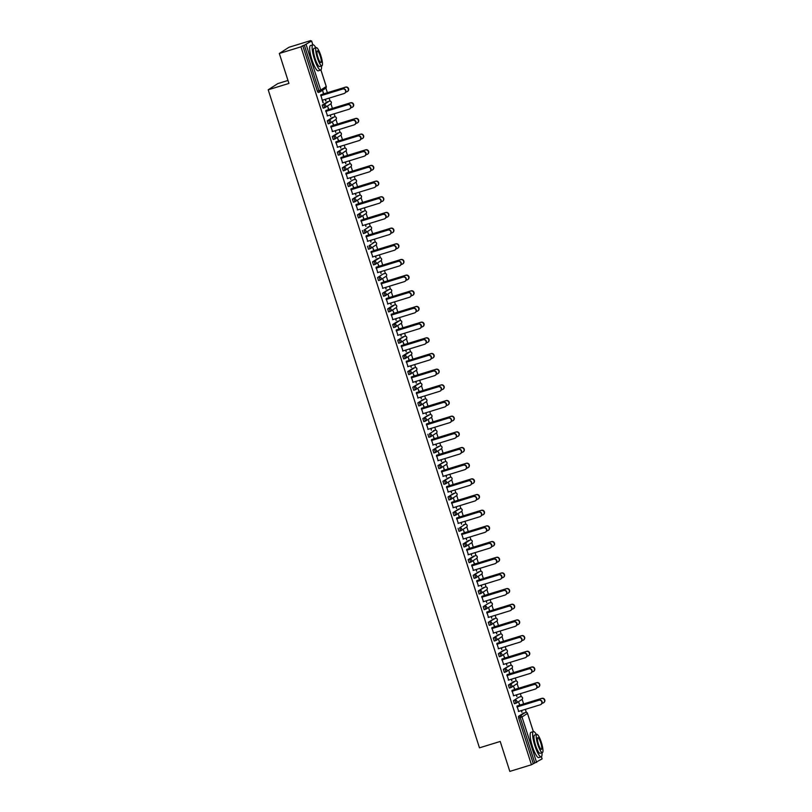 <?xml version="1.0" encoding="UTF-8"?>
<svg xmlns="http://www.w3.org/2000/svg" width="812" height="812" viewBox="0 0 812 812"><rect width="100%" height="100%" fill="white"/><g stroke="black" fill="none" stroke-linecap="round" stroke-linejoin="round"><path stroke-width="1.22" d="M287.986 80.459L277.887 83.565L268.193 89.797L479.466 747.842L500.212 741.457L509.824 771.4L531.454 764.752L300.947 46.832L279.318 53.48L289.021 47.248L310.651 40.6L308.834 41.767L311.635 40.986L312.874 44.833M526.308 712.317L525.364 709.363M523.618 703.943L522.126 699.284M521.284 696.645L520.33 693.692M518.594 688.271L517.102 683.613M516.249 680.974L515.295 678.02M513.56 672.59L512.067 667.941M511.215 665.302L510.271 662.348M508.525 656.918L507.033 652.269M506.18 649.63L505.237 646.667M503.491 641.247L501.999 636.598M501.156 633.959L500.202 630.995M498.466 625.575L496.974 620.926M496.122 618.277L495.168 615.323M493.432 609.903L491.94 605.255M491.087 602.606L490.143 599.652M488.398 594.232L486.906 589.583M486.053 586.934L485.109 583.98M483.363 578.56L481.871 573.911M481.029 571.262L480.075 568.309M478.339 562.889L476.847 558.24M475.994 555.591L475.04 552.637M473.305 547.217L471.813 542.568M470.96 539.919L470.016 536.965M468.27 531.545L466.778 526.897M465.926 524.247L464.982 521.294M463.236 515.874L461.744 511.225M460.901 508.576L459.947 505.622M458.212 500.202L456.72 495.543M455.867 492.904L454.913 489.951M453.177 484.531L451.685 479.872M450.833 477.233L449.889 474.279M448.143 468.849L446.651 464.2M445.798 461.561L444.854 458.607M443.108 453.177L441.616 448.528M440.774 445.889L439.82 442.926M438.084 437.506L436.592 432.857M435.739 430.218L434.785 427.254M433.05 421.834L431.558 417.185M430.705 414.536L429.761 411.582M428.015 406.162L426.523 401.514M425.671 398.865L424.727 395.911M422.981 390.491L421.489 385.842M420.646 383.193L419.692 380.239M417.957 374.819L416.465 370.17M415.612 367.521L414.658 364.568M412.922 359.148L411.43 354.499M410.578 351.85L409.634 348.896M407.888 343.476L406.396 338.827M405.543 336.178L404.599 333.224M402.853 327.804L401.361 323.156M400.519 320.507L399.565 317.553M397.829 312.133L396.337 307.484M395.485 304.835L394.53 301.881M392.795 296.461L391.303 291.812M390.45 289.163L389.506 286.21M387.76 280.79L386.268 276.131M385.416 273.492L384.472 270.538M382.726 265.108L381.234 260.459M380.392 257.82L379.437 254.866M377.702 249.436L376.21 244.788M375.357 242.149L374.403 239.185M372.667 233.765L371.175 229.116M370.323 226.477L369.379 223.513M367.633 218.093L366.141 213.444M365.288 210.795L364.344 207.842M362.599 202.421L361.107 197.773M360.264 195.124L359.31 192.17M357.574 186.75L356.082 182.101M355.23 179.452L354.276 176.498M352.54 171.078L351.048 166.43M350.195 163.78L349.251 160.827M347.506 155.407L346.013 150.758M345.161 148.109L344.217 145.155M342.471 139.735L340.979 135.086M340.137 132.437L339.183 129.484M337.447 124.063L335.955 119.415M335.102 116.766L334.148 113.812M332.412 108.392L330.92 103.743M330.068 101.094L329.124 98.14M327.378 92.72L325.886 88.072M310.823 41.158L310.651 40.6M319.695 92.03L318.131 92.507L317.38 91.177L318.954 90.69L304.348 45.188L311.635 40.986M317.38 91.177L302.764 45.665L300.947 46.832M304.348 45.188L302.764 45.665M542.091 758.885L531.454 764.752M268.193 89.797L288.94 83.423L279.318 53.48M322.953 102.718L320.994 95.674M323.43 94.019L322.882 91.34L323.683 93.857M325.145 99.358L325.663 100.972M323.227 102.627L322.445 100.191M325.947 100.881L325.429 99.277M515.935 703.243L514.372 703.73L513.428 700.705L518.949 697.163M533.261 763.584L518.655 718.072L518.462 716.377L523.984 712.834M512.199 691.215L513.651 695.742M514.646 689.561L513.834 687.053L514.899 689.398M516.361 694.91L516.899 696.594L516.635 694.828M508.85 665.83L503.359 669.362L510.433 665.353A1.583 1.543 -122.7 0 1 512.392 666.398A1.583 1.543 57.3 0 1 511.773 668.185A1.583 1.583 0 0 0 510.443 665.343M504.313 672.387L505.896 671.9A1.583 1.583 0 0 0 506.282 671.717A1.583 1.543 57.3 0 0 506.911 669.93A1.583 1.543 -122.7 0 0 504.942 668.875L505.896 671.9L504.313 672.387L503.359 669.362M502.141 659.872L503.592 664.399M504.577 658.217L503.775 655.71L504.831 658.055M506.292 663.566L506.84 665.251L506.576 663.475M498.781 634.487L493.3 638.019L500.365 633.999A1.583 1.543 -122.7 0 1 502.334 635.055A1.583 1.543 57.3 0 1 501.704 636.841A1.583 1.583 0 0 0 500.385 633.999M501.704 636.841L496.223 640.374A1.583 1.543 57.3 0 1 495.848 640.546L495.848 640.546A1.583 1.583 0 0 0 496.223 640.374A1.583 1.543 57.3 0 0 496.842 638.587A1.583 1.543 -122.7 0 0 494.873 637.532L495.827 640.556L494.244 641.044L493.3 638.019M492.072 628.529L493.523 633.055M494.518 626.874L493.706 624.357L494.772 626.712M496.233 632.223L496.771 633.908L496.508 632.132M485.749 609.213L484.185 609.7L483.231 606.676L488.763 603.133M482.013 597.185L483.465 601.702M484.449 595.531L483.647 593.014L484.703 595.369M486.165 600.88L486.713 602.565L486.449 600.789M478.654 571.8L473.173 575.332L480.237 571.313A1.583 1.543 -122.7 0 1 482.206 572.369A1.583 1.543 57.3 0 1 481.577 574.155A1.583 1.583 0 0 0 480.257 571.303M474.117 578.347L475.7 577.87A1.583 1.583 0 0 0 476.096 577.687A1.583 1.543 57.3 0 0 476.715 575.891A1.583 1.543 -122.7 0 0 474.746 574.845L475.7 577.87L474.117 578.347L473.173 575.332M471.945 565.842L473.396 570.359M474.391 564.188L473.579 561.671L474.644 564.025M476.106 569.527L476.644 571.212L476.38 569.445M468.595 540.457L463.104 543.989L464.687 543.502L470.178 539.97A1.583 1.543 -122.7 0 1 472.137 541.025A1.583 1.543 57.3 0 1 471.518 542.812A1.583 1.583 0 0 0 470.189 539.96M471.518 542.812L466.027 546.334A1.583 1.543 57.3 0 1 465.652 546.517L465.652 546.517A1.583 1.583 0 0 0 466.027 546.334A1.583 1.543 57.3 0 0 466.656 544.547A1.583 1.543 -122.7 0 0 464.687 543.502L465.641 546.517L464.058 547.004L463.104 543.989M461.886 534.499L463.337 539.016M464.322 532.845L463.52 530.327L464.576 532.682M466.037 538.183L466.585 539.868L466.321 538.102M455.552 515.184L453.989 515.661L453.045 512.636L458.567 509.094M451.817 503.156L453.269 507.673M454.263 501.491L453.705 498.822L454.517 501.339M455.979 506.84L456.517 508.525L456.253 506.759M445.494 483.83L443.931 484.317L442.976 481.293L448.508 477.75M441.758 471.802L443.21 476.329M444.194 470.148L443.646 467.479L444.448 469.986M445.91 475.497L446.458 477.182L446.194 475.416M438.399 446.417L432.918 449.949L439.982 445.93A1.583 1.543 -122.7 0 1 441.951 446.986A1.583 1.543 57.3 0 1 441.322 448.772A1.583 1.583 0 0 0 440.002 445.93M433.862 452.974L435.445 452.487A1.583 1.583 0 0 0 435.841 452.304A1.583 1.543 57.3 0 0 436.46 450.518A1.583 1.543 -122.7 0 0 434.501 449.462L435.445 452.487L433.862 452.974L432.918 449.949M431.69 440.459L433.141 444.986M434.136 438.805L433.324 436.288L434.39 438.642M435.851 444.154L436.389 445.839L436.125 444.062M428.34 415.074L422.849 418.606L429.924 414.587A1.583 1.543 -122.7 0 1 431.882 415.642A1.583 1.543 57.3 0 1 431.263 417.429A1.583 1.583 0 0 0 429.934 414.577M431.263 417.429L425.772 420.961A1.583 1.543 57.3 0 1 425.397 421.134L425.397 421.134A1.583 1.583 0 0 0 425.772 420.961A1.583 1.543 57.3 0 0 426.401 419.175A1.583 1.543 -122.7 0 0 424.432 418.119L425.386 421.144L423.803 421.631L422.849 418.606M421.631 409.116L423.082 413.643M424.067 407.462L423.265 404.944L424.321 407.299M425.782 412.811L426.33 414.496L426.067 412.719M415.297 389.801L413.734 390.288L412.79 387.263L418.312 383.721M411.562 377.773L413.014 382.29M414.008 376.118L413.196 373.601L414.262 375.956M415.724 381.457L416.262 383.142L415.998 381.376M408.213 352.388L402.722 355.92L404.305 355.433L409.796 351.9A1.583 1.543 -122.7 0 1 411.755 352.956A1.583 1.543 57.3 0 1 411.136 354.742A1.583 1.583 0 0 0 409.806 351.89M403.676 358.934L405.259 358.457A1.583 1.583 0 0 0 405.645 358.275A1.583 1.543 57.3 0 0 406.274 356.478A1.583 1.543 -122.7 0 0 404.305 355.433L405.259 358.457L403.676 358.934L402.722 355.92M401.504 346.43L402.955 350.946M403.94 344.775L403.138 342.258L404.193 344.613M405.655 350.114L406.203 351.799L405.939 350.033M398.144 321.044L392.663 324.567L394.246 324.089L399.727 320.557A1.583 1.543 -122.7 0 1 401.696 321.603A1.583 1.543 57.3 0 1 401.067 323.399A1.583 1.583 0 0 0 399.748 320.547M395.17 327.114L393.607 327.591L392.663 324.567M391.435 315.086L392.886 319.603M393.881 313.432L393.069 310.915L394.135 313.27M395.596 318.771L396.134 320.456L395.87 318.69M385.111 295.771L383.548 296.248L382.594 293.223L388.126 289.681M381.376 283.743L382.828 288.26M383.812 282.079L383.01 279.572L384.066 281.916M385.527 287.428L386.076 289.113L385.812 287.346M372.535 261.88L374.119 261.393L375.063 264.418L373.479 264.905L372.535 261.88L378.057 258.338M371.307 252.39L372.769 256.917M373.753 250.735L372.941 248.228L374.007 250.573M375.469 256.084L376.007 257.769L375.743 255.993M367.958 227.005L369.551 226.518L364.05 230.05L369.541 226.518A1.583 1.543 -122.7 0 1 371.5 227.573A1.583 1.543 57.3 0 1 370.881 229.36A1.583 1.583 0 0 0 369.551 226.518M363.421 233.562L365.004 233.074A1.583 1.583 0 0 0 365.39 232.892A1.583 1.543 57.3 0 0 366.019 231.105A1.583 1.543 -122.7 0 0 364.05 230.05L365.004 233.074L363.421 233.562L362.467 230.537M361.249 221.047L362.7 225.574M363.685 219.392L363.137 216.713L363.938 219.23M365.4 224.741L365.948 226.426L365.684 224.65M354.915 201.731L353.352 202.218L352.408 199.194L357.93 195.651M351.19 189.703L352.641 194.22M353.626 188.049L352.814 185.532L353.88 187.887M355.341 193.398L355.879 195.083L355.615 193.307M344.856 170.388L343.293 170.865L342.339 167.851L347.871 164.308M341.121 158.36L342.573 162.877M343.557 156.706L343.009 154.026L343.811 156.543M345.273 162.045L345.821 163.73L345.557 161.964M337.772 132.975L332.281 136.507L333.864 136.02L339.345 132.488A1.583 1.543 -122.7 0 1 341.314 133.544A1.583 1.543 57.3 0 1 340.685 135.33A1.583 1.583 0 0 0 339.365 132.478M333.224 139.522L334.808 139.035A1.583 1.583 0 0 0 335.204 138.862A1.583 1.543 57.3 0 0 335.823 137.066A1.583 1.543 -122.7 0 0 333.864 136.02L334.808 139.035L333.245 139.522L332.281 136.507M331.063 127.017L332.514 131.534M333.499 125.363L332.687 122.845L333.752 125.2M335.214 130.702L335.752 132.386L335.488 130.62M327.703 101.632L322.212 105.154L323.795 104.677L329.286 101.145A1.583 1.543 -122.7 0 1 331.245 102.19A1.583 1.543 57.3 0 1 330.626 103.987A1.583 1.583 0 0 0 329.296 101.135M330.626 103.987L325.135 107.509A1.583 1.543 57.3 0 1 324.759 107.681L324.759 107.681A1.583 1.583 0 0 0 325.135 107.509A1.583 1.543 57.3 0 0 325.764 105.722A1.583 1.543 -122.7 0 0 323.795 104.677L324.749 107.691L323.166 108.179L322.212 105.154M328.464 109.691L327.906 107.011L328.718 109.529M330.179 115.03L330.717 116.715L330.454 114.949M326.028 111.345L327.48 115.862M332.737 117.304L327.246 120.826L328.83 120.349L334.311 116.816A1.583 1.543 -122.7 0 1 336.28 117.862A1.583 1.543 57.3 0 1 335.66 119.658A1.583 1.583 0 0 0 334.331 116.806M335.66 119.658L330.169 123.18A1.583 1.543 57.3 0 1 329.794 123.363L329.794 123.363A1.583 1.583 0 0 0 330.169 123.18A1.583 1.543 57.3 0 0 330.788 121.394A1.583 1.543 -122.7 0 0 328.83 120.349L329.773 123.363L328.2 123.85L327.246 120.826M338.533 141.034L337.721 138.517L338.777 140.872M340.248 146.373L340.786 148.058L340.522 146.292M336.087 142.689L337.538 147.205M342.796 148.647L337.315 152.179L344.379 148.16A1.583 1.543 -122.7 0 1 346.348 149.215A1.583 1.543 57.3 0 1 345.719 151.002A1.583 1.583 0 0 0 344.4 148.149M338.259 155.194L339.842 154.716A1.583 1.583 0 0 0 340.228 154.534A1.583 1.543 57.3 0 0 340.857 152.737A1.583 1.543 -122.7 0 0 338.888 151.692L339.842 154.716L338.259 155.194L337.315 152.179M348.592 172.377L348.033 169.698L348.845 172.215M350.307 177.716L350.845 179.401L350.581 177.635M346.156 174.032L347.607 178.549M349.881 186.06L348.328 186.547L347.374 183.522L352.895 179.98M358.66 203.721L357.848 201.203L358.904 203.558M360.376 209.07L360.914 210.755L360.65 208.978M356.214 205.375L357.666 209.902M362.923 211.333L357.442 214.865L364.507 210.846A1.583 1.543 -122.7 0 1 366.476 211.902A1.583 1.543 57.3 0 1 365.847 213.688A1.583 1.583 0 0 0 364.527 210.846L364.547 210.836M365.847 213.688L360.355 217.22A1.583 1.543 57.3 0 1 359.99 217.393L359.99 217.393A1.583 1.583 0 0 0 360.355 217.22A1.583 1.543 57.3 0 0 360.985 215.434A1.583 1.543 -122.7 0 0 359.016 214.378L359.97 217.403L358.386 217.89L357.442 214.865M368.719 235.064L367.917 232.547L368.973 234.901M370.434 240.413L370.972 242.098L370.708 240.322M366.283 236.718L367.734 241.245M372.992 242.676L374.586 242.189L369.084 245.721L374.565 242.189A1.583 1.543 -122.7 0 1 376.535 243.245A1.583 1.543 57.3 0 1 375.915 245.031A1.583 1.583 0 0 0 374.586 242.189M368.455 249.233L370.028 248.746A1.583 1.583 0 0 0 370.424 248.563A1.583 1.543 57.3 0 0 371.043 246.777A1.583 1.543 -122.7 0 0 369.084 245.721L370.028 248.746L368.455 249.233L367.501 246.209M378.788 266.407L377.976 263.9L379.031 266.245M380.503 271.756L381.041 273.441L380.777 271.675M376.342 268.062L377.793 272.588M380.077 280.089L378.514 280.576L377.57 277.552L383.091 274.009M388.846 297.76L388.288 295.081L389.1 297.598M390.562 303.099L391.1 304.784L390.836 303.018M386.41 299.415L387.862 303.932M393.12 305.373L387.628 308.895L389.212 308.418L394.693 304.886A1.583 1.543 -122.7 0 1 396.662 305.931A1.583 1.543 57.3 0 1 396.043 307.728A1.583 1.583 0 0 0 394.713 304.876M390.136 311.443L388.583 311.92L387.628 308.895M398.915 329.104L398.103 326.586L399.159 328.941M400.631 334.442L401.169 336.127L400.905 334.361M396.469 330.758L397.921 335.275M403.178 336.716L397.697 340.248L404.762 336.229A1.583 1.543 -122.7 0 1 406.731 337.284A1.583 1.543 57.3 0 1 406.101 339.071A1.583 1.583 0 0 0 404.782 336.219M398.641 343.263L400.225 342.776A1.583 1.583 0 0 0 400.61 342.603A1.583 1.543 57.3 0 0 401.24 340.807A1.583 1.543 -122.7 0 0 399.271 339.761L400.225 342.776L398.641 343.263L397.697 340.248M408.974 360.447L408.416 357.767L409.228 360.284M410.689 365.786L411.227 367.471L410.963 365.704M406.538 362.101L407.989 366.618M413.247 368.059L407.756 371.591L409.339 371.104L414.82 367.572A1.583 1.543 -122.7 0 1 416.789 368.628A1.583 1.543 57.3 0 1 416.17 370.414A1.583 1.583 0 0 0 414.841 367.562M408.71 374.606L410.283 374.129A1.583 1.583 0 0 0 410.679 373.946A1.583 1.543 57.3 0 0 411.298 372.15A1.583 1.543 -122.7 0 0 409.339 371.104L410.283 374.129L408.71 374.606L407.756 371.591M419.043 391.79L418.231 389.273L419.286 391.628M420.758 397.139L421.296 398.824L421.032 397.048M416.597 393.444L418.048 397.961M420.332 405.472L418.769 405.959L417.825 402.935L423.346 399.392M429.101 423.133L428.543 420.454L429.355 422.971M430.817 428.482L431.355 430.167L431.091 428.391M426.665 424.788L428.117 429.315M433.375 430.746L434.968 430.258L429.467 433.791L434.948 430.258A1.583 1.543 -122.7 0 1 436.917 431.314A1.583 1.543 57.3 0 1 436.298 433.1A1.583 1.583 0 0 0 434.968 430.258M436.298 433.1L430.807 436.633A1.583 1.543 57.3 0 1 430.431 436.805L430.431 436.805A1.583 1.583 0 0 0 430.807 436.633A1.583 1.543 57.3 0 0 431.426 434.846A1.583 1.543 -122.7 0 0 429.467 433.791L430.411 436.815L428.837 437.303L427.883 434.278M439.17 454.476L438.358 451.969L439.414 454.314M440.886 459.825L441.423 461.51L441.16 459.734M436.724 456.131L438.175 460.658M443.433 462.089L437.952 465.621L445.017 461.612A1.583 1.543 -122.7 0 1 446.986 462.657A1.583 1.543 57.3 0 1 446.356 464.444A1.583 1.583 0 0 0 445.037 461.602M438.896 468.646L440.48 468.159A1.583 1.583 0 0 0 440.865 467.976A1.583 1.543 57.3 0 0 441.495 466.189A1.583 1.543 -122.7 0 0 439.525 465.134L440.48 468.159L438.896 468.646L437.952 465.621M449.229 485.82L448.671 483.15L449.483 485.657M450.944 491.169L451.482 492.854L451.218 491.087M446.793 487.474L448.244 492.001M450.518 499.512L448.965 499.989L448.011 496.964L453.532 493.422M459.298 517.173L458.486 514.656L459.541 517.011M461.013 522.512L461.551 524.197L461.287 522.431M456.851 518.827L458.303 523.344M463.561 524.785L465.164 524.288L459.653 527.83L465.144 524.298A1.583 1.543 -122.7 0 1 467.113 525.344A1.583 1.543 57.3 0 1 466.484 527.14A1.583 1.583 0 0 0 465.164 524.288M466.484 527.14L460.993 530.662A1.583 1.543 57.3 0 1 460.627 530.845L460.627 530.845A1.583 1.583 0 0 0 460.993 530.662A1.583 1.543 57.3 0 0 461.622 528.876A1.583 1.543 -122.7 0 0 459.653 527.83L460.607 530.845L459.024 531.332L458.08 528.308M469.356 548.516L468.798 545.837L469.61 548.354M471.072 553.855L471.61 555.54L471.346 553.774M466.92 550.171L468.372 554.687M473.629 556.129L468.138 559.661L469.722 559.174L475.203 555.641A1.583 1.543 -122.7 0 1 477.172 556.697A1.583 1.543 57.3 0 1 476.553 558.483A1.583 1.583 0 0 0 475.223 555.631M469.092 562.675L470.666 562.188A1.583 1.583 0 0 0 471.061 562.016A1.583 1.543 57.3 0 0 471.681 560.219A1.583 1.543 -122.7 0 0 469.722 559.174L470.666 562.188L469.103 562.675L468.138 559.661M479.425 579.859L478.613 577.342L479.669 579.697M481.14 585.198L481.678 586.883L481.414 585.117M476.979 581.514L478.43 586.031M480.714 593.542L479.151 594.029L478.207 591.004L483.729 587.462M489.484 611.203L488.925 608.523L489.737 611.04M491.199 616.552L491.737 618.236L491.473 616.46M487.048 612.857L488.499 617.374M490.773 624.885L489.22 625.372L488.266 622.347L493.787 618.805M499.553 642.546L498.741 640.029L499.796 642.383M501.268 647.895L501.806 649.58L501.542 647.803M497.106 644.2L498.558 648.727M503.816 650.158L498.335 653.69L505.399 649.671A1.583 1.543 -122.7 0 1 507.368 650.727A1.583 1.543 57.3 0 1 506.739 652.513A1.583 1.583 0 0 0 505.419 649.671M499.278 656.715L500.862 656.228A1.583 1.583 0 0 0 501.248 656.045A1.583 1.543 57.3 0 0 501.877 654.259A1.583 1.543 -122.7 0 0 499.908 653.203L500.862 656.228L499.278 656.715L498.335 653.69M509.611 673.889L509.053 671.219L509.865 673.727M511.327 679.238L511.864 680.923L511.601 679.147M507.175 675.543L508.627 680.07M508.393 685.034L509.977 684.546L510.921 687.571L509.347 688.058L508.393 685.034L513.915 681.491M519.68 705.232L518.868 702.725L519.924 705.07M521.395 710.581L521.933 712.266L521.669 710.5M517.234 706.897L518.685 711.413M322.171 100.272L344.055 93.542A2.375 2.324 -122.7 0 0 345.435 90.305A2.375 2.324 -122.7 0 0 342.603 89.026L342.857 88.863A2.375 2.324 57.3 0 1 344.735 93.197M320.973 95.593L342.857 88.863M320.72 95.755L342.603 89.026M345.719 92.132L346.754 91.817A2.375 2.324 -122.7 0 0 348.135 88.579A2.375 2.324 -122.7 0 0 345.303 87.29L345.547 87.128A2.375 2.324 57.3 0 1 347.434 91.472M345.303 87.29L320.73 94.842M345.547 87.128L323.409 93.938M315.868 47.776A13.215 2.781 72.9 0 0 312.945 44.812A13.215 2.781 72.9 0 0 314.396 58.992A13.215 2.781 72.9 0 0 320.71 70.065A13.215 2.781 72.9 0 0 321.461 65.965M312.945 44.812L310.468 45.573A13.215 2.781 72.9 0 0 311.93 59.753A13.215 2.781 72.9 0 0 318.233 70.827L320.71 70.065M321.887 65.833L319.623 66.533A9.511 2 -107.1 0 1 315.076 58.555A9.511 2 -107.1 0 1 314.031 48.344L316.304 47.644A9.511 2 72.9 0 0 317.35 57.865A9.511 2 72.9 0 0 321.887 65.833A9.511 2 72.9 0 0 320.841 55.622A9.511 2 72.9 0 0 316.304 47.644M320.222 56.018A6.131 1.289 72.9 0 0 317.289 50.882A6.131 1.289 72.9 0 0 317.969 57.459A6.131 1.289 72.9 0 0 320.892 62.595A6.131 1.289 72.9 0 0 320.222 56.018M536.367 734.545A13.215 2.781 72.9 0 0 533.443 731.582A13.215 2.781 72.9 0 0 534.895 745.771A13.215 2.781 72.9 0 0 541.208 756.835A13.215 2.781 72.9 0 0 541.959 752.734M533.443 731.582L530.967 732.343A13.215 2.781 72.9 0 0 532.428 746.522A13.215 2.781 72.9 0 0 538.732 757.596L541.208 756.835M542.386 752.602L540.112 753.303A9.511 2 -107.1 0 1 535.575 745.335A9.511 2 -107.1 0 1 534.529 735.114L536.803 734.413A9.511 2 72.9 0 0 537.848 744.634A9.511 2 72.9 0 0 542.386 752.602A9.511 2 72.9 0 0 541.34 742.391A9.511 2 72.9 0 0 536.803 734.413M540.721 742.787A6.131 1.289 72.9 0 0 537.788 737.651A6.131 1.289 72.9 0 0 538.468 744.239A6.131 1.289 72.9 0 0 541.391 749.374A6.131 1.289 72.9 0 0 540.721 742.787M327.195 115.943L349.089 109.224A2.375 2.324 -122.7 0 0 350.469 105.986A2.375 2.324 -122.7 0 0 347.637 104.697L347.891 104.535A2.375 2.324 57.3 0 1 349.769 108.879M325.998 111.264L347.891 104.535M325.744 111.427L347.637 104.697M332.23 131.625L354.123 124.896A2.375 2.324 -122.7 0 0 355.504 121.658A2.375 2.324 -122.7 0 0 352.672 120.369L352.915 120.206A2.375 2.324 57.3 0 1 354.803 124.551M331.032 126.936L352.915 120.206M330.778 127.098L352.672 120.369M337.264 147.297L359.148 140.567A2.375 2.324 -122.7 0 0 360.528 137.329A2.375 2.324 -122.7 0 0 357.696 136.04L357.95 135.878A2.375 2.324 57.3 0 1 359.838 140.222M336.067 142.607L357.95 135.878M335.813 142.77L357.696 136.04M342.299 162.968L364.182 156.239A2.375 2.324 -122.7 0 0 365.562 153.001A2.375 2.324 -122.7 0 0 362.731 151.712L362.984 151.55A2.375 2.324 57.3 0 1 364.862 155.894M341.101 158.279L362.984 151.55M340.847 158.441L362.731 151.712M347.323 178.64L369.216 171.911A2.375 2.324 -122.7 0 0 370.597 168.673A2.375 2.324 -122.7 0 0 367.765 167.384L368.019 167.221A2.375 2.324 57.3 0 1 369.896 171.565M346.125 173.951L368.019 167.221M345.871 174.113L367.765 167.384M350.754 107.803L351.779 107.489A2.375 2.324 -122.7 0 0 353.159 104.251A2.375 2.324 -122.7 0 0 350.327 102.962L350.581 102.799A2.375 2.324 57.3 0 1 352.469 107.143M350.327 102.962L325.764 110.523M350.581 102.799L328.444 109.61M355.778 123.475L356.813 123.16A2.375 2.324 -122.7 0 0 358.193 119.922A2.375 2.324 -122.7 0 0 355.362 118.633L355.615 118.471A2.375 2.324 57.3 0 1 357.493 122.815M355.362 118.633L330.788 126.195M355.615 118.471L333.468 125.281M360.812 139.146L361.847 138.832A2.375 2.324 -122.7 0 0 363.228 135.594A2.375 2.324 -122.7 0 0 360.396 134.315L360.65 134.153A2.375 2.324 57.3 0 1 362.528 138.487M360.396 134.315L335.823 141.867M360.65 134.153L338.502 140.953M365.847 154.818L366.882 154.503A2.375 2.324 -122.7 0 0 368.262 151.265A2.375 2.324 -122.7 0 0 365.43 149.987L365.674 149.824A2.375 2.324 57.3 0 1 367.562 154.158M365.43 149.987L340.857 157.538M365.674 149.824L343.537 156.625M370.881 170.49L371.906 170.175A2.375 2.324 -122.7 0 0 373.287 166.937A2.375 2.324 -122.7 0 0 370.455 165.658L370.708 165.496A2.375 2.324 57.3 0 1 372.596 169.83M370.455 165.658L345.892 173.21M370.708 165.496L348.571 172.296M352.357 194.312L374.251 187.582A2.375 2.324 -122.7 0 0 375.631 184.344A2.375 2.324 -122.7 0 0 372.799 183.065L373.043 182.903A2.375 2.324 57.3 0 1 374.931 187.237M351.16 189.622L373.043 182.903M350.906 189.785L372.799 183.065M375.905 186.161L376.941 185.846A2.375 2.324 -122.7 0 0 378.321 182.609A2.375 2.324 -122.7 0 0 375.489 181.33L375.743 181.167A2.375 2.324 57.3 0 1 377.621 185.501M375.489 181.33L350.916 188.881M375.743 181.167L353.596 187.968M357.392 209.983L379.275 203.254A2.375 2.324 -122.7 0 0 380.655 200.016A2.375 2.324 -122.7 0 0 377.824 198.737L378.077 198.575A2.375 2.324 57.3 0 1 379.965 202.909M356.194 205.304L378.077 198.575M355.94 205.466L377.824 198.737M380.94 201.833L381.975 201.518A2.375 2.324 -122.7 0 0 383.355 198.28A2.375 2.324 -122.7 0 0 380.523 197.001L380.777 196.839A2.375 2.324 57.3 0 1 382.655 201.173M380.523 197.001L355.95 204.553M380.777 196.839L358.63 203.639M362.426 225.655L384.309 218.925A2.375 2.324 -122.7 0 0 385.69 215.687A2.375 2.324 -122.7 0 0 382.858 214.409L383.112 214.246A2.375 2.324 57.3 0 1 384.989 218.58M361.228 220.976L383.112 214.246M360.975 221.138L382.858 214.409M385.974 217.514L387.009 217.19A2.375 2.324 -122.7 0 0 388.39 213.952A2.375 2.324 -122.7 0 0 385.558 212.673L385.801 212.511A2.375 2.324 57.3 0 1 387.689 216.845M385.558 212.673L360.985 220.225M385.801 212.511L363.664 219.321M367.45 241.326L389.344 234.597A2.375 2.324 -122.7 0 0 390.724 231.359A2.375 2.324 -122.7 0 0 387.892 230.08L388.146 229.918A2.375 2.324 57.3 0 1 390.024 234.252M366.253 236.647L388.146 229.918M365.999 236.81L387.892 230.08M391.008 233.186L392.034 232.861A2.375 2.324 -122.7 0 0 393.414 229.623A2.375 2.324 -122.7 0 0 390.582 228.345L390.836 228.182A2.375 2.324 57.3 0 1 392.724 232.516M390.582 228.345L366.019 235.896M390.836 228.182L368.699 234.993M372.485 256.998L394.378 250.269A2.375 2.324 -122.7 0 0 395.748 247.031A2.375 2.324 -122.7 0 0 392.927 245.752L393.17 245.589A2.375 2.324 57.3 0 1 395.058 249.923M371.287 252.319L393.17 245.589M371.033 252.481L392.927 245.752M396.033 248.858L397.068 248.533A2.375 2.324 -122.7 0 0 398.448 245.295A2.375 2.324 -122.7 0 0 395.617 244.016L395.87 243.854A2.375 2.324 57.3 0 1 397.748 248.188M395.617 244.016L371.043 251.568M395.87 243.854L373.723 250.664M377.519 272.67L399.402 265.94A2.375 2.324 -122.7 0 0 400.783 262.702A2.375 2.324 -122.7 0 0 397.951 261.423L398.205 261.261A2.375 2.324 57.3 0 1 400.093 265.595M376.321 267.99L398.205 261.261M376.068 268.153L397.951 261.423M401.067 264.529L402.102 264.215A2.375 2.324 -122.7 0 0 403.483 260.967A2.375 2.324 -122.7 0 0 400.651 259.688L400.905 259.525A2.375 2.324 57.3 0 1 402.782 263.859M400.651 259.688L376.078 267.239M400.905 259.525L378.757 266.336M382.553 288.341L404.437 281.612A2.375 2.324 -122.7 0 0 405.817 278.374A2.375 2.324 -122.7 0 0 402.985 277.095L403.239 276.933A2.375 2.324 57.3 0 1 405.117 281.267M381.356 283.662L403.239 276.933M381.102 283.824L402.985 277.095M406.101 280.201L407.137 279.886A2.375 2.324 -122.7 0 0 408.517 276.648A2.375 2.324 -122.7 0 0 405.685 275.359L405.929 275.197A2.375 2.324 57.3 0 1 407.817 279.541M405.685 275.359L381.112 282.911M405.929 275.197L383.792 282.008M387.578 304.013L409.471 297.283A2.375 2.324 -122.7 0 0 410.852 294.045A2.375 2.324 -122.7 0 0 408.02 292.767L408.274 292.604A2.375 2.324 57.3 0 1 410.151 296.938M386.38 299.334L408.274 292.604M386.126 299.496L408.02 292.767M411.136 295.872L412.161 295.558A2.375 2.324 -122.7 0 0 413.541 292.32A2.375 2.324 -122.7 0 0 410.71 291.031L410.963 290.869A2.375 2.324 57.3 0 1 412.851 295.213M410.71 291.031L386.147 298.583M410.963 290.869L388.826 297.679M392.612 319.684L414.506 312.965A2.375 2.324 -122.7 0 0 415.876 309.717A2.375 2.324 -122.7 0 0 413.054 308.438L413.298 308.276A2.375 2.324 57.3 0 1 415.186 312.61M391.414 315.005L413.298 308.276M391.161 315.168L413.054 308.438M416.16 311.544L417.195 311.229A2.375 2.324 -122.7 0 0 418.576 307.992A2.375 2.324 -122.7 0 0 415.744 306.703L415.998 306.54A2.375 2.324 57.3 0 1 417.875 310.884M415.744 306.703L391.171 314.264M415.998 306.54L393.85 313.351M397.647 335.366L419.53 328.637A2.375 2.324 -122.7 0 0 420.91 325.399A2.375 2.324 -122.7 0 0 418.078 324.11L418.332 323.947A2.375 2.324 57.3 0 1 420.22 328.292M396.449 330.677L418.332 323.947M396.195 330.839L418.078 324.11M421.195 327.216L422.23 326.901A2.375 2.324 -122.7 0 0 423.61 323.663A2.375 2.324 -122.7 0 0 420.778 322.374L421.032 322.212A2.375 2.324 57.3 0 1 422.91 326.556M420.778 322.374L396.205 329.936M421.032 322.212L398.885 329.022M402.681 351.038L424.564 344.308A2.375 2.324 -122.7 0 0 425.945 341.07A2.375 2.324 -122.7 0 0 423.113 339.781L423.367 339.619A2.375 2.324 57.3 0 1 425.244 343.963M401.483 346.348L423.367 339.619M401.229 346.511L423.113 339.781M426.229 342.887L427.264 342.573A2.375 2.324 -122.7 0 0 428.645 339.335A2.375 2.324 -122.7 0 0 425.813 338.046L426.056 337.893A2.375 2.324 57.3 0 1 427.944 342.228M425.813 338.046L401.24 345.607M426.056 337.893L403.919 344.694M407.705 366.709L429.599 359.98A2.375 2.324 -122.7 0 0 430.979 356.742A2.375 2.324 -122.7 0 0 428.147 355.453L428.401 355.291A2.375 2.324 57.3 0 1 430.279 359.635M406.507 362.02L428.401 355.291M406.254 362.182L428.147 355.453M431.263 358.559L432.288 358.244A2.375 2.324 -122.7 0 0 433.669 355.006A2.375 2.324 -122.7 0 0 430.837 353.727L431.091 353.565A2.375 2.324 57.3 0 1 432.979 357.899M430.837 353.727L406.274 361.279M431.091 353.565L408.954 360.366M412.74 382.381L434.633 375.651A2.375 2.324 -122.7 0 0 436.003 372.414A2.375 2.324 -122.7 0 0 433.182 371.125L433.425 370.962A2.375 2.324 57.3 0 1 435.313 375.306M411.542 377.692L433.425 370.962M411.288 377.854L433.182 371.125M436.288 374.23L437.323 373.916A2.375 2.324 -122.7 0 0 438.703 370.678A2.375 2.324 -122.7 0 0 435.871 369.399L436.125 369.237A2.375 2.324 57.3 0 1 438.003 373.571M435.871 369.399L411.298 376.951M436.125 369.237L413.978 376.037M417.774 398.053L439.657 391.323A2.375 2.324 -122.7 0 0 441.038 388.085A2.375 2.324 -122.7 0 0 438.206 386.806L438.46 386.644A2.375 2.324 57.3 0 1 440.348 390.978M416.576 393.363L438.46 386.644M416.323 393.526L438.206 386.806M441.322 389.902L442.357 389.587A2.375 2.324 -122.7 0 0 443.738 386.35A2.375 2.324 -122.7 0 0 440.906 385.071L441.16 384.908A2.375 2.324 57.3 0 1 443.037 389.242M440.906 385.071L416.333 392.622M441.16 384.908L419.012 391.709M422.808 413.724L444.692 406.995A2.375 2.324 -122.7 0 0 446.072 403.757A2.375 2.324 -122.7 0 0 443.24 402.478L443.494 402.316A2.375 2.324 57.3 0 1 445.372 406.65M421.611 409.045L443.494 402.316M421.357 409.197L443.24 402.478M446.356 405.574L447.392 405.259A2.375 2.324 -122.7 0 0 448.772 402.021A2.375 2.324 -122.7 0 0 445.94 400.742L446.184 400.58A2.375 2.324 57.3 0 1 448.072 404.914M445.94 400.742L421.367 408.294M446.184 400.58L424.047 407.38M427.833 429.396L449.726 422.666A2.375 2.324 -122.7 0 0 451.107 419.428A2.375 2.324 -122.7 0 0 448.275 418.15L448.528 417.987A2.375 2.324 57.3 0 1 450.406 422.321M426.635 424.717L448.528 417.987M426.381 424.879L448.275 418.15M451.391 421.255L452.416 420.931A2.375 2.324 -122.7 0 0 453.796 417.693A2.375 2.324 -122.7 0 0 450.964 416.414L451.218 416.251A2.375 2.324 57.3 0 1 453.106 420.586M450.964 416.414L426.401 423.965M451.218 416.251L429.081 423.062M432.867 445.067L454.761 438.338A2.375 2.324 -122.7 0 0 456.131 435.1A2.375 2.324 -122.7 0 0 453.309 433.821L453.553 433.659A2.375 2.324 57.3 0 1 455.441 437.993M431.669 440.388L453.553 433.659M431.416 440.551L453.309 433.821M456.415 436.927L457.45 436.602A2.375 2.324 -122.7 0 0 458.831 433.364A2.375 2.324 -122.7 0 0 455.999 432.085L456.253 431.923A2.375 2.324 57.3 0 1 458.13 436.257M455.999 432.085L431.426 439.637M456.253 431.923L434.105 438.734M437.901 460.739L459.785 454.009A2.375 2.324 -122.7 0 0 461.165 450.772A2.375 2.324 -122.7 0 0 458.333 449.493L458.587 449.33A2.375 2.324 57.3 0 1 460.475 453.664M436.704 456.06L458.587 449.33M436.45 456.222L458.333 449.493M461.449 452.599L462.485 452.274A2.375 2.324 -122.7 0 0 463.865 449.036A2.375 2.324 -122.7 0 0 461.033 447.757L461.287 447.595A2.375 2.324 57.3 0 1 463.165 451.929M461.033 447.757L436.46 455.309M461.287 447.595L439.14 454.405M442.936 476.411L464.819 469.681A2.375 2.324 -122.7 0 0 466.2 466.443A2.375 2.324 -122.7 0 0 463.368 465.164L463.622 465.002A2.375 2.324 57.3 0 1 465.499 469.336M441.738 471.731L463.622 465.002M441.484 471.894L463.368 465.164M466.484 468.27L467.519 467.945A2.375 2.324 -122.7 0 0 468.9 464.708A2.375 2.324 -122.7 0 0 466.068 463.429L466.311 463.266A2.375 2.324 57.3 0 1 468.199 467.6M466.068 463.429L441.495 470.98M466.311 463.266L444.174 470.077M447.96 492.082L469.854 485.353A2.375 2.324 -122.7 0 0 471.234 482.115A2.375 2.324 -122.7 0 0 468.402 480.836L468.656 480.674A2.375 2.324 57.3 0 1 470.534 485.008M446.762 487.403L468.656 480.674M446.509 487.565L468.402 480.836M471.518 483.942L472.543 483.627A2.375 2.324 -122.7 0 0 473.924 480.389A2.375 2.324 -122.7 0 0 471.092 479.1L471.346 478.938A2.375 2.324 57.3 0 1 473.234 483.282M471.092 479.1L446.529 486.652M471.346 478.938L449.209 485.749M452.994 507.754L474.888 501.024A2.375 2.324 -122.7 0 0 476.258 497.786A2.375 2.324 -122.7 0 0 473.437 496.508L473.68 496.345A2.375 2.324 57.3 0 1 475.568 500.679M451.797 503.075L473.68 496.345M451.543 503.237L473.437 496.508M476.542 499.613L477.578 499.299A2.375 2.324 -122.7 0 0 478.958 496.061A2.375 2.324 -122.7 0 0 476.126 494.772L476.38 494.609A2.375 2.324 57.3 0 1 478.258 498.954M476.126 494.772L451.553 502.323M476.38 494.609L454.233 501.42M458.029 523.425L479.912 516.706A2.375 2.324 -122.7 0 0 481.293 513.458A2.375 2.324 -122.7 0 0 478.461 512.179L478.715 512.017A2.375 2.324 57.3 0 1 480.602 516.351M456.831 518.746L478.715 512.017M456.577 518.909L478.461 512.179M481.577 515.285L482.612 514.97A2.375 2.324 -122.7 0 0 483.993 511.733A2.375 2.324 -122.7 0 0 481.161 510.443L481.414 510.281A2.375 2.324 57.3 0 1 483.292 514.625M481.161 510.443L456.588 517.995M481.414 510.281L459.267 517.092M463.063 539.097L484.947 532.378A2.375 2.324 -122.7 0 0 486.327 529.14A2.375 2.324 -122.7 0 0 483.495 527.851L483.749 527.688A2.375 2.324 57.3 0 1 485.627 532.033M461.866 534.418L483.749 527.688M461.612 534.58L483.495 527.851M486.611 530.957L487.647 530.642A2.375 2.324 -122.7 0 0 489.027 527.404A2.375 2.324 -122.7 0 0 486.195 526.115L486.439 525.953A2.375 2.324 57.3 0 1 488.327 530.297M486.195 526.115L461.622 533.677M486.439 525.953L464.302 532.763M468.088 554.779L489.981 548.049A2.375 2.324 -122.7 0 0 491.361 544.811A2.375 2.324 -122.7 0 0 488.53 543.522L488.783 543.36A2.375 2.324 57.3 0 1 490.661 547.704M466.89 550.089L488.783 543.36M466.636 550.252L488.53 543.522M491.646 546.628L492.671 546.314A2.375 2.324 -122.7 0 0 494.051 543.076A2.375 2.324 -122.7 0 0 491.219 541.787L491.473 541.624A2.375 2.324 57.3 0 1 493.361 545.968M491.219 541.787L466.656 549.348M491.473 541.624L469.336 548.435M473.122 570.45L495.005 563.721A2.375 2.324 -122.7 0 0 496.386 560.483A2.375 2.324 -122.7 0 0 493.554 559.194L493.808 559.032A2.375 2.324 57.3 0 1 495.696 563.376M471.924 565.761L493.808 559.032M471.67 565.923L493.554 559.194M496.67 562.3L497.705 561.985A2.375 2.324 -122.7 0 0 499.086 558.747A2.375 2.324 -122.7 0 0 496.254 557.468L496.508 557.306A2.375 2.324 57.3 0 1 498.385 561.64M496.254 557.468L471.681 565.02M496.508 557.306L474.36 564.107M478.156 586.122L500.04 579.392A2.375 2.324 -122.7 0 0 501.42 576.155A2.375 2.324 -122.7 0 0 498.588 574.866L498.842 574.703A2.375 2.324 57.3 0 1 500.73 579.047M476.959 581.433L498.842 574.703M476.705 581.595L498.588 574.866M501.704 577.971L502.74 577.657A2.375 2.324 -122.7 0 0 504.12 574.419A2.375 2.324 -122.7 0 0 501.288 573.14L501.542 572.978A2.375 2.324 57.3 0 1 503.42 577.312M501.288 573.14L476.715 580.692M501.542 572.978L479.395 579.778M483.191 601.793L505.074 595.064A2.375 2.324 -122.7 0 0 506.455 591.826A2.375 2.324 -122.7 0 0 503.623 590.537L503.876 590.385A2.375 2.324 57.3 0 1 505.754 594.719M481.993 597.104L503.876 590.385M481.739 597.267L503.623 590.537M506.739 593.643L507.774 593.328A2.375 2.324 -122.7 0 0 509.154 590.091A2.375 2.324 -122.7 0 0 506.323 588.812L506.566 588.649A2.375 2.324 57.3 0 1 508.454 592.983M506.323 588.812L481.749 596.363M506.566 588.649L484.429 595.45M488.215 617.465L510.109 610.736A2.375 2.324 -122.7 0 0 511.489 607.498A2.375 2.324 -122.7 0 0 508.657 606.219L508.911 606.056A2.375 2.324 57.3 0 1 510.789 610.391M487.017 612.776L508.911 606.056M486.764 612.938L508.657 606.219M511.773 609.315L512.798 609A2.375 2.324 -122.7 0 0 514.179 605.762A2.375 2.324 -122.7 0 0 511.347 604.483L511.601 604.321A2.375 2.324 57.3 0 1 513.488 608.655M511.347 604.483L486.784 612.035M511.601 604.321L489.463 611.121M493.249 633.137L515.133 626.407A2.375 2.324 -122.7 0 0 516.513 623.169A2.375 2.324 -122.7 0 0 513.681 621.89L513.935 621.728A2.375 2.324 57.3 0 1 515.823 626.062M492.052 628.458L513.935 621.728M491.798 628.62L513.681 621.89M516.797 624.996L517.833 624.672A2.375 2.324 -122.7 0 0 519.213 621.434A2.375 2.324 -122.7 0 0 516.381 620.155L516.635 619.992A2.375 2.324 57.3 0 1 518.513 624.327M516.381 620.155L491.808 627.706M516.635 619.992L494.488 626.803M498.284 648.808L520.167 642.079A2.375 2.324 -122.7 0 0 521.548 638.841A2.375 2.324 -122.7 0 0 518.716 637.562L518.969 637.4A2.375 2.324 57.3 0 1 520.857 641.734M497.086 644.129L518.969 637.4M496.832 644.292L518.716 637.562M521.832 640.668L522.867 640.343A2.375 2.324 -122.7 0 0 524.247 637.105A2.375 2.324 -122.7 0 0 521.416 635.826L521.669 635.664A2.375 2.324 57.3 0 1 523.547 639.998M521.416 635.826L496.842 643.378M521.669 635.664L499.522 642.475M503.318 664.48L525.202 657.75A2.375 2.324 -122.7 0 0 526.582 654.513A2.375 2.324 -122.7 0 0 523.75 653.234L524.004 653.071A2.375 2.324 57.3 0 1 525.882 657.405M502.12 659.801L524.004 653.071M501.867 659.963L523.75 653.234M526.866 656.34L527.901 656.015A2.375 2.324 -122.7 0 0 529.282 652.777A2.375 2.324 -122.7 0 0 526.45 651.498L526.694 651.336A2.375 2.324 57.3 0 1 528.582 655.67M526.45 651.498L501.877 659.05M526.694 651.336L504.556 658.146M508.342 680.151L530.236 673.422A2.375 2.324 -122.7 0 0 531.616 670.184A2.375 2.324 -122.7 0 0 528.785 668.905L529.038 668.743A2.375 2.324 57.3 0 1 530.916 673.077M507.145 675.472L529.038 668.743M506.891 675.635L528.785 668.905M531.901 672.011L532.926 671.686A2.375 2.324 -122.7 0 0 534.306 668.449A2.375 2.324 -122.7 0 0 531.474 667.17L531.728 667.007A2.375 2.324 57.3 0 1 533.616 671.341M531.474 667.17L506.911 674.721M531.728 667.007L509.591 673.818M513.377 695.823L535.26 689.094A2.375 2.324 -122.7 0 0 536.641 685.856A2.375 2.324 -122.7 0 0 533.809 684.577L534.063 684.414A2.375 2.324 57.3 0 1 535.95 688.749M512.179 691.144L534.063 684.414M511.925 691.306L533.809 684.577M536.925 687.683L537.96 687.368A2.375 2.324 -122.7 0 0 539.341 684.12A2.375 2.324 -122.7 0 0 536.509 682.841L536.762 682.679A2.375 2.324 57.3 0 1 538.64 687.013M536.509 682.841L511.936 690.393M536.762 682.679L514.615 689.489M518.411 711.495L540.295 704.765A2.375 2.324 -122.7 0 0 541.675 701.527A2.375 2.324 -122.7 0 0 538.843 700.248L539.097 700.086A2.375 2.324 57.3 0 1 540.985 704.42M517.214 706.816L539.097 700.086M516.96 706.978L538.843 700.248M541.959 703.354L542.995 703.04A2.375 2.324 -122.7 0 0 544.375 699.802A2.375 2.324 -122.7 0 0 541.543 698.513L541.797 698.35A2.375 2.324 57.3 0 1 543.675 702.695M541.543 698.513L516.97 706.064M541.797 698.35L519.65 705.161M306.114 44.538L320.73 90.051L326.221 86.519L320.902 69.964M312.833 44.843L311.605 41.016M318.131 92.507L319.715 92.02L318.954 90.69L320.73 90.051A1.583 1.543 57.3 0 1 319.735 92.01L319.735 92.01A1.583 1.583 0 0 0 320.101 91.837L325.592 88.315A1.583 1.583 0 0 0 326.241 86.488L326.221 86.519A1.583 1.543 57.3 0 1 325.592 88.315M541.431 756.713L542.132 758.895L541.401 756.733M533.332 731.612L527.495 713.413L522.004 716.945L536.61 762.458M534.844 763.097L520.228 717.585L518.655 718.072M518.462 716.377L520.035 715.89A1.583 1.543 -122.7 0 1 522.004 716.945L520.228 717.585L520.035 715.89L525.526 712.368A1.583 1.543 -122.7 0 1 527.495 713.413L533.362 731.602M342.339 167.851L349.454 163.821M347.374 183.522L352.865 179.99M352.408 199.194L359.472 195.174A1.583 1.543 -122.7 0 1 361.441 196.23A1.583 1.543 57.3 0 1 360.812 198.016A1.583 1.583 0 0 0 359.493 195.164M373.479 264.905L375.063 264.418A1.583 1.583 0 0 0 375.459 264.235A1.583 1.543 57.3 0 0 376.078 262.449A1.583 1.543 -122.7 0 0 374.119 261.393L379.64 257.851M377.57 277.552L383.051 274.03M382.594 293.223L389.669 289.214A1.583 1.543 -122.7 0 1 391.628 290.26A1.583 1.543 57.3 0 1 391.008 292.056A1.583 1.583 0 0 0 389.679 289.204M412.79 387.263L419.855 383.244A1.583 1.543 -122.7 0 1 421.824 384.299A1.583 1.543 57.3 0 1 421.195 386.086A1.583 1.583 0 0 0 419.875 383.234M417.825 402.935L424.889 398.915A1.583 1.543 -122.7 0 1 426.858 399.971A1.583 1.543 57.3 0 1 426.229 401.757A1.583 1.583 0 0 0 424.909 398.905M442.976 481.293L450.051 477.283A1.583 1.543 -122.7 0 1 452.01 478.329A1.583 1.543 57.3 0 1 451.391 480.115A1.583 1.583 0 0 0 450.061 477.273M448.011 496.964L455.075 492.955A1.583 1.543 -122.7 0 1 457.044 494A1.583 1.543 57.3 0 1 456.425 495.797A1.583 1.583 0 0 0 455.096 492.945M453.045 512.636L460.11 508.627A1.583 1.543 -122.7 0 1 462.079 509.672A1.583 1.543 57.3 0 1 461.449 511.469A1.583 1.583 0 0 0 460.13 508.616M478.207 591.004L485.272 586.985A1.583 1.543 -122.7 0 1 487.241 588.04A1.583 1.543 57.3 0 1 486.611 589.827A1.583 1.583 0 0 0 485.292 586.974M483.231 606.676L488.722 603.143M488.266 622.347L495.33 618.328A1.583 1.543 -122.7 0 1 497.299 619.383A1.583 1.543 57.3 0 1 496.68 621.17A1.583 1.583 0 0 0 495.35 618.318M509.347 688.058L510.921 687.571A1.583 1.583 0 0 0 511.316 687.388A1.583 1.543 57.3 0 0 511.936 685.602A1.583 1.543 -122.7 0 0 509.977 684.546L515.458 681.024A1.583 1.543 -122.7 0 1 517.427 682.07A1.583 1.543 57.3 0 1 516.808 683.856A1.583 1.583 0 0 0 515.478 681.014M513.428 700.705L518.909 697.183M334.808 139.035L334.828 139.035A1.583 1.543 57.3 0 0 335.204 138.862L340.685 135.33M339.842 154.716L339.863 154.706A1.583 1.543 57.3 0 0 340.228 154.534L345.719 151.002M351.373 164.887A1.583 1.543 -122.7 0 0 349.414 163.831A1.583 1.583 0 0 1 350.754 166.673A1.583 1.543 57.3 0 0 351.373 164.887M350.754 166.673L345.262 170.205A1.583 1.543 57.3 0 0 345.892 168.409A1.583 1.543 -122.7 0 0 343.923 167.363L344.887 170.378A1.583 1.583 0 0 0 345.262 170.205A1.583 1.543 57.3 0 1 344.887 170.378L343.293 170.865M354.479 179.493L354.438 179.503A1.583 1.543 -122.7 0 1 356.407 180.558A1.583 1.543 57.3 0 1 355.788 182.345A1.583 1.583 0 0 0 354.458 179.493L352.885 179.98M355.788 182.345L350.297 185.877A1.583 1.543 57.3 0 0 350.916 184.091A1.583 1.543 -122.7 0 0 348.957 183.035L349.921 186.049A1.583 1.583 0 0 0 350.297 185.877A1.583 1.543 57.3 0 1 349.921 186.049L348.328 186.547M360.812 198.016L355.331 201.549A1.583 1.543 57.3 0 0 355.95 199.762A1.583 1.543 -122.7 0 0 353.991 198.707L354.956 201.721A1.583 1.583 0 0 0 355.331 201.549A1.583 1.543 57.3 0 1 354.956 201.721L353.352 202.218M365.004 233.074L365.014 233.064A1.583 1.543 57.3 0 0 365.39 232.892L370.881 229.36M370.028 248.746L370.049 248.736A1.583 1.543 57.3 0 0 370.424 248.563L375.915 245.031M381.569 258.916A1.583 1.543 -122.7 0 0 379.6 257.871A1.583 1.583 0 0 1 380.94 260.703A1.583 1.543 57.3 0 0 381.569 258.916M375.063 264.418L375.083 264.407A1.583 1.543 57.3 0 0 375.459 264.235L380.94 260.703M384.675 273.532L384.634 273.542A1.583 1.543 -122.7 0 1 386.603 274.588A1.583 1.543 57.3 0 1 385.974 276.374A1.583 1.583 0 0 0 384.655 273.532L383.071 274.02M385.974 276.374L380.483 279.907A1.583 1.543 57.3 0 0 381.112 278.12A1.583 1.543 -122.7 0 0 379.143 277.065L380.117 280.079A1.583 1.583 0 0 0 380.483 279.907A1.583 1.543 57.3 0 1 380.117 280.079L378.514 280.576M391.008 292.056L385.517 295.578A1.583 1.543 57.3 0 0 386.147 293.792A1.583 1.543 -122.7 0 0 384.177 292.736L385.142 295.751A1.583 1.583 0 0 0 385.517 295.578A1.583 1.543 57.3 0 1 385.142 295.751L383.548 296.248M388.583 311.92L390.156 311.432A1.583 1.583 0 0 0 390.552 311.25A1.583 1.543 57.3 0 0 391.171 309.463A1.583 1.543 -122.7 0 0 389.212 308.418L390.176 311.422A1.583 1.543 57.3 0 0 390.552 311.25L396.043 307.728M401.067 323.399L395.586 326.921A1.583 1.543 57.3 0 0 396.205 325.135A1.583 1.543 -122.7 0 0 394.246 324.089L395.211 327.104A1.583 1.583 0 0 0 395.586 326.921A1.583 1.543 57.3 0 1 395.211 327.104L393.607 327.591M400.225 342.776L400.245 342.776A1.583 1.543 57.3 0 0 400.61 342.603L406.101 339.071M405.259 358.457L405.269 358.447A1.583 1.543 57.3 0 0 405.645 358.275L411.136 354.742M410.283 374.129L410.304 374.119A1.583 1.543 57.3 0 0 410.679 373.946L416.17 370.414M421.195 386.086L415.714 389.618A1.583 1.543 57.3 0 0 416.333 387.832A1.583 1.543 -122.7 0 0 414.374 386.776L415.338 389.79A1.583 1.583 0 0 0 415.714 389.618A1.583 1.543 57.3 0 1 415.338 389.79L413.734 390.288M418.769 405.959L420.352 405.472A1.583 1.583 0 0 0 420.738 405.289A1.583 1.543 57.3 0 0 421.367 403.503A1.583 1.543 -122.7 0 0 419.398 402.447L420.372 405.462A1.583 1.543 57.3 0 0 420.738 405.289L426.229 401.757M435.445 452.487L435.465 452.477A1.583 1.543 57.3 0 0 435.841 452.304L441.322 448.772M440.48 468.159L440.5 468.148A1.583 1.543 57.3 0 0 440.865 467.976L446.356 464.444M443.931 484.317L445.514 483.83A1.583 1.583 0 0 0 445.9 483.647A1.583 1.543 57.3 0 0 446.529 481.861A1.583 1.543 -122.7 0 0 444.56 480.805L445.524 483.82A1.583 1.543 57.3 0 0 445.9 483.647L451.391 480.115M456.425 495.797L450.934 499.319A1.583 1.543 57.3 0 0 451.553 497.533A1.583 1.543 -122.7 0 0 449.594 496.477L450.558 499.492A1.583 1.583 0 0 0 450.934 499.319A1.583 1.543 57.3 0 1 450.558 499.492L448.965 499.989M461.449 511.469L455.968 514.991A1.583 1.543 57.3 0 0 456.588 513.204A1.583 1.543 -122.7 0 0 454.629 512.159L455.593 515.163A1.583 1.583 0 0 0 455.968 514.991A1.583 1.543 57.3 0 1 455.593 515.163L453.989 515.661M470.666 562.188L470.686 562.188A1.583 1.543 57.3 0 0 471.061 562.016L476.553 558.483M475.7 577.87L475.72 577.86A1.583 1.543 57.3 0 0 476.096 577.687L481.577 574.155M486.611 589.827L481.12 593.359A1.583 1.543 57.3 0 0 481.749 591.562A1.583 1.543 -122.7 0 0 479.78 590.517L480.755 593.531A1.583 1.583 0 0 0 481.12 593.359A1.583 1.543 57.3 0 1 480.755 593.531L479.151 594.029M490.316 602.646L490.306 602.656A1.583 1.543 -122.7 0 1 492.265 603.712A1.583 1.543 57.3 0 1 491.646 605.498A1.583 1.583 0 0 0 490.316 602.646L488.743 603.133M491.646 605.498L486.155 609.03A1.583 1.543 57.3 0 0 486.784 607.244A1.583 1.543 -122.7 0 0 484.815 606.188L485.779 609.203A1.583 1.583 0 0 0 486.155 609.03A1.583 1.543 57.3 0 1 485.779 609.203L484.185 609.7M496.68 621.17L491.189 624.702A1.583 1.543 57.3 0 0 491.808 622.916A1.583 1.543 -122.7 0 0 489.849 621.86L490.813 624.875A1.583 1.583 0 0 0 491.189 624.702A1.583 1.543 57.3 0 1 490.813 624.875L489.22 625.372M500.862 656.228L500.882 656.218A1.583 1.543 57.3 0 0 501.248 656.045L506.739 652.513M505.896 671.9L505.906 671.889A1.583 1.543 57.3 0 0 506.282 671.717L511.773 668.185M510.921 687.571L510.941 687.561A1.583 1.543 57.3 0 0 511.316 687.388L516.808 683.856M520.512 696.686L520.492 696.696A1.583 1.543 -122.7 0 1 522.461 697.741A1.583 1.543 57.3 0 1 521.832 699.538A1.583 1.583 0 0 0 520.512 696.686L518.929 697.173M521.832 699.538L516.351 703.06A1.583 1.543 57.3 0 0 516.97 701.274A1.583 1.543 -122.7 0 0 515.001 700.218L515.975 703.233A1.583 1.583 0 0 0 516.351 703.06A1.583 1.543 57.3 0 1 515.975 703.233L514.372 703.73M320.933 69.944L326.241 86.488M323.166 108.179L324.749 107.691M328.2 123.85L329.773 123.363M358.386 217.89L359.97 217.403M423.803 421.631L425.386 421.144M428.837 437.303L430.411 436.815M459.024 531.332L460.607 530.845M464.058 547.004L465.641 546.517M494.244 641.044L495.827 640.556M527.516 713.383A1.583 1.583 0 0 0 525.547 712.357"/></g></svg>
